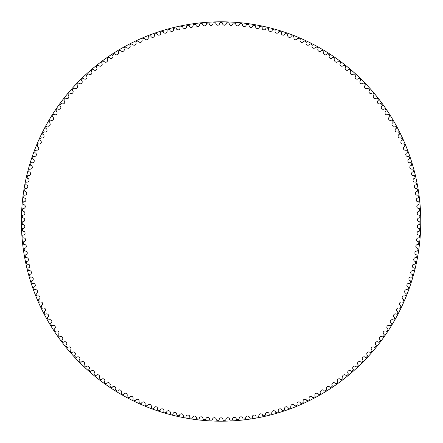 <?xml version="1.0" encoding="UTF-8"?>
<svg xmlns="http://www.w3.org/2000/svg" width="443" height="443" viewBox="0 0 443 443"><rect width="100%" height="100%" fill="white"/><g stroke="black" fill="none" stroke-linecap="round" stroke-linejoin="round"><path stroke-width="0.66" d="M219.634 23.357A1.894 1.894 0 0 1 217.773 25.207A1.894 1.894 0 0 1 215.857 23.418A0.703 0.703 0 0 0 215.132 22.754A198.835 198.835 0 0 0 213.659 22.803A0.703 0.703 0 0 0 212.978 23.518A1.894 1.894 0 0 1 211.184 25.428A1.894 1.894 0 0 1 209.201 23.706A0.703 0.703 0 0 0 208.459 23.064A198.835 198.835 0 0 0 206.986 23.163A0.703 0.703 0 0 0 206.333 23.9A1.894 1.894 0 0 1 204.6 25.871A1.894 1.894 0 0 1 202.567 24.215A0.703 0.703 0 0 0 201.798 23.601A198.835 198.835 0 0 0 200.33 23.75A0.703 0.703 0 0 0 199.704 24.509A1.894 1.894 0 0 1 198.038 26.536A1.894 1.894 0 0 1 195.95 24.952A0.703 0.703 0 0 0 195.158 24.359A198.835 198.835 0 0 0 193.702 24.559A0.703 0.703 0 0 0 193.098 25.334A1.894 1.894 0 0 1 191.503 27.422A1.894 1.894 0 0 1 189.36 25.904A0.703 0.703 0 0 0 188.552 25.34A198.835 198.835 0 0 0 187.101 25.589A0.703 0.703 0 0 0 186.52 26.386A1.894 1.894 0 0 1 184.997 28.524A1.894 1.894 0 0 1 182.809 27.078A0.703 0.703 0 0 0 181.979 26.547A198.835 198.835 0 0 0 180.539 26.84A0.703 0.703 0 0 0 179.985 27.654A1.894 1.894 0 0 1 178.535 29.842A1.894 1.894 0 0 1 176.297 28.474A0.703 0.703 0 0 0 175.456 27.97A198.835 198.835 0 0 0 174.021 28.313A0.703 0.703 0 0 0 173.501 29.144A1.894 1.894 0 0 1 172.122 31.381A1.894 1.894 0 0 1 169.841 30.091A0.703 0.703 0 0 0 168.977 29.609A198.835 198.835 0 0 0 167.559 30.002A0.703 0.703 0 0 0 167.061 30.855A1.894 1.894 0 0 1 165.765 33.131A1.894 1.894 0 0 1 163.439 31.918A0.703 0.703 0 0 0 162.559 31.47A198.835 198.835 0 0 0 161.152 31.907A0.703 0.703 0 0 0 160.687 32.776A1.894 1.894 0 0 1 159.469 35.097A1.894 1.894 0 0 1 157.099 33.961A0.703 0.703 0 0 0 156.213 33.541A198.835 198.835 0 0 0 154.817 34.028A0.703 0.703 0 0 0 154.386 34.908A1.894 1.894 0 0 1 153.239 37.273A1.894 1.894 0 0 1 150.836 36.215A0.703 0.703 0 0 0 149.933 35.828A198.835 198.835 0 0 0 148.56 36.359A0.703 0.703 0 0 0 148.15 37.256A1.894 1.894 0 0 1 147.087 39.654A1.894 1.894 0 0 1 144.651 38.679A0.703 0.703 0 0 0 143.737 38.319A198.835 198.835 0 0 0 142.38 38.901A0.703 0.703 0 0 0 142.004 39.809A1.894 1.894 0 0 1 141.024 42.24A1.894 1.894 0 0 1 138.554 41.349A0.703 0.703 0 0 0 137.623 41.022A198.835 198.835 0 0 0 136.289 41.648A0.703 0.703 0 0 0 135.946 42.567A1.894 1.894 0 0 1 135.043 45.031A1.894 1.894 0 0 1 132.551 44.222A0.703 0.703 0 0 0 131.61 43.929A198.835 198.835 0 0 0 130.297 44.593A0.703 0.703 0 0 0 129.982 45.529A1.894 1.894 0 0 1 129.168 48.021A1.894 1.894 0 0 1 126.643 47.296A0.703 0.703 0 0 0 125.696 47.036A198.835 198.835 0 0 0 124.405 47.744A0.703 0.703 0 0 0 124.123 48.686A1.894 1.894 0 0 1 123.392 51.205A1.894 1.894 0 0 1 120.845 50.568A0.703 0.703 0 0 0 119.887 50.336A198.835 198.835 0 0 0 118.619 51.089A0.703 0.703 0 0 0 118.37 52.041A1.894 1.894 0 0 1 117.722 54.583A1.894 1.894 0 0 1 115.158 54.035A0.703 0.703 0 0 0 114.194 53.83A198.835 198.835 0 0 0 112.954 54.627A0.703 0.703 0 0 0 112.738 55.591A1.894 1.894 0 0 1 112.173 58.149A1.894 1.894 0 0 1 109.593 57.684A0.703 0.703 0 0 0 108.624 57.518A198.835 198.835 0 0 0 107.411 58.354A0.703 0.703 0 0 0 107.223 59.323A1.894 1.894 0 0 1 106.746 61.904A1.894 1.894 0 0 1 104.155 61.522A0.703 0.703 0 0 0 103.18 61.389A198.835 198.835 0 0 0 101.995 62.264A0.703 0.703 0 0 0 101.84 63.238A1.894 1.894 0 0 1 101.453 65.835A1.894 1.894 0 0 1 98.844 65.542A0.703 0.703 0 0 0 97.864 65.437A198.835 198.835 0 0 0 96.712 66.356A0.703 0.703 0 0 0 96.591 67.33A1.894 1.894 0 0 1 96.292 69.939A1.894 1.894 0 0 1 93.672 69.734A0.703 0.703 0 0 0 92.692 69.662A198.835 198.835 0 0 0 91.568 70.62A0.703 0.703 0 0 0 91.485 71.6A1.894 1.894 0 0 1 91.269 74.219A1.894 1.894 0 0 1 88.65 74.103A0.703 0.703 0 0 0 87.664 74.064A198.835 198.835 0 0 0 86.573 75.055A0.703 0.703 0 0 0 86.518 76.041A1.894 1.894 0 0 1 86.396 78.66A1.894 1.894 0 0 1 83.771 78.632A0.703 0.703 0 0 0 82.786 78.627A198.835 198.835 0 0 0 81.728 79.657A0.703 0.703 0 0 0 81.711 80.643A1.894 1.894 0 0 1 81.673 83.267A1.894 1.894 0 0 1 79.048 83.323A0.703 0.703 0 0 0 78.062 83.356A198.835 198.835 0 0 0 77.043 84.419A0.703 0.703 0 0 0 77.054 85.405A1.894 1.894 0 0 1 77.11 88.024A1.894 1.894 0 0 1 74.485 88.174A0.703 0.703 0 0 0 73.505 88.235A198.835 198.835 0 0 0 72.519 89.336A0.703 0.703 0 0 0 72.563 90.317A1.894 1.894 0 0 1 72.702 92.936A1.894 1.894 0 0 1 70.088 93.174A0.703 0.703 0 0 0 69.114 93.268A198.835 198.835 0 0 0 68.167 94.398A0.703 0.703 0 0 0 68.244 95.378A1.894 1.894 0 0 1 68.471 97.997A1.894 1.894 0 0 1 65.863 98.318A0.703 0.703 0 0 0 64.888 98.446A198.835 198.835 0 0 0 63.98 99.609A0.703 0.703 0 0 0 64.091 100.583A1.894 1.894 0 0 1 64.407 103.191A1.894 1.894 0 0 1 61.815 103.601A0.703 0.703 0 0 0 60.846 103.762A198.835 198.835 0 0 0 59.977 104.952A0.703 0.703 0 0 0 60.121 105.927A1.894 1.894 0 0 1 60.519 108.518A1.894 1.894 0 0 1 57.944 109.017A0.703 0.703 0 0 0 56.981 109.211A198.835 198.835 0 0 0 56.15 110.429A0.703 0.703 0 0 0 56.327 111.398A1.894 1.894 0 0 1 56.815 113.978A1.894 1.894 0 0 1 54.256 114.56A0.703 0.703 0 0 0 53.298 114.787A198.835 198.835 0 0 0 52.512 116.033A0.703 0.703 0 0 0 52.723 116.996A1.894 1.894 0 0 1 53.298 119.555A1.894 1.894 0 0 1 50.757 120.225A0.703 0.703 0 0 0 49.81 120.485A198.835 198.835 0 0 0 49.062 121.759A0.703 0.703 0 0 0 49.306 122.711A1.894 1.894 0 0 1 49.965 125.253A1.894 1.894 0 0 1 47.451 126.006A0.703 0.703 0 0 0 46.509 126.294A198.835 198.835 0 0 0 45.812 127.59A0.703 0.703 0 0 0 46.083 128.536A1.894 1.894 0 0 1 46.831 131.05A1.894 1.894 0 0 1 44.344 131.892A0.703 0.703 0 0 0 43.414 132.213A198.835 198.835 0 0 0 42.755 133.531A0.703 0.703 0 0 0 43.06 134.467A1.894 1.894 0 0 1 43.89 136.959A1.894 1.894 0 0 1 41.432 137.878A0.703 0.703 0 0 0 40.512 138.233A198.835 198.835 0 0 0 39.898 139.573A0.703 0.703 0 0 0 40.235 140.497A1.894 1.894 0 0 1 41.149 142.956A1.894 1.894 0 0 1 38.724 143.958A0.703 0.703 0 0 0 37.816 144.34A198.835 198.835 0 0 0 37.251 145.703A0.703 0.703 0 0 0 37.616 146.616A1.894 1.894 0 0 1 38.613 149.047A1.894 1.894 0 0 1 36.221 150.133A0.703 0.703 0 0 0 35.329 150.542A198.835 198.835 0 0 0 34.809 151.921A0.703 0.703 0 0 0 35.207 152.824A1.894 1.894 0 0 1 36.282 155.216A1.894 1.894 0 0 1 33.928 156.379A0.703 0.703 0 0 0 33.048 156.822A198.835 198.835 0 0 0 32.577 158.217A0.703 0.703 0 0 0 33.003 159.103A1.894 1.894 0 0 1 34.161 161.462A1.894 1.894 0 0 1 31.846 162.703A0.703 0.703 0 0 0 30.982 163.174A198.835 198.835 0 0 0 30.556 164.586A0.703 0.703 0 0 0 31.016 165.46A1.894 1.894 0 0 1 32.245 167.775A1.894 1.894 0 0 1 29.98 169.093A0.703 0.703 0 0 0 29.133 169.597A198.835 198.835 0 0 0 28.751 171.02A0.703 0.703 0 0 0 29.238 171.873A1.894 1.894 0 0 1 30.55 174.149A1.894 1.894 0 0 1 28.324 175.544A0.703 0.703 0 0 0 27.494 176.07A198.835 198.835 0 0 0 27.167 177.51A0.703 0.703 0 0 0 27.682 178.346A1.894 1.894 0 0 1 29.066 180.578A1.894 1.894 0 0 1 26.89 182.045A0.703 0.703 0 0 0 26.082 182.599A198.835 198.835 0 0 0 25.794 184.05A0.703 0.703 0 0 0 26.336 184.869A1.894 1.894 0 0 1 27.798 187.051A1.894 1.894 0 0 1 25.677 188.591A0.703 0.703 0 0 0 24.88 189.172A198.835 198.835 0 0 0 24.647 190.628A0.703 0.703 0 0 0 25.218 191.431A1.894 1.894 0 0 1 26.752 193.563A1.894 1.894 0 0 1 24.681 195.175A0.703 0.703 0 0 0 23.905 195.784A198.835 198.835 0 0 0 23.723 197.246A0.703 0.703 0 0 0 24.321 198.027A1.894 1.894 0 0 1 25.921 200.103A1.894 1.894 0 0 1 23.905 201.786A0.703 0.703 0 0 0 23.152 202.418A198.835 198.835 0 0 0 23.019 203.891A0.703 0.703 0 0 0 23.64 204.649A1.894 1.894 0 0 1 25.312 206.671A1.894 1.894 0 0 1 23.357 208.42A0.703 0.703 0 0 0 22.626 209.079A198.835 198.835 0 0 0 22.538 210.552A0.703 0.703 0 0 0 23.186 211.294A1.894 1.894 0 0 1 24.924 213.255A1.894 1.894 0 0 1 23.03 215.071A0.703 0.703 0 0 0 22.322 215.752A198.835 198.835 0 0 0 22.283 217.225A0.703 0.703 0 0 0 22.953 217.945A1.894 1.894 0 0 1 24.758 219.85A1.894 1.894 0 0 1 22.925 221.727A0.703 0.703 0 0 0 22.239 222.43A198.835 198.835 0 0 0 22.25 223.909A0.703 0.703 0 0 0 22.947 224.601A1.894 1.894 0 0 1 24.814 226.445A1.894 1.894 0 0 1 23.042 228.383A0.703 0.703 0 0 0 22.383 229.114A198.835 198.835 0 0 0 22.443 230.587A0.703 0.703 0 0 0 23.163 231.257A1.894 1.894 0 0 1 25.09 233.035A1.894 1.894 0 0 1 23.385 235.028A0.703 0.703 0 0 0 22.748 235.781A198.835 198.835 0 0 0 22.864 237.254A0.703 0.703 0 0 0 23.601 237.902A1.894 1.894 0 0 1 25.589 239.613A1.894 1.894 0 0 1 23.95 241.662A0.703 0.703 0 0 0 23.341 242.437A198.835 198.835 0 0 0 23.501 243.905A0.703 0.703 0 0 0 24.265 244.525A1.894 1.894 0 0 1 26.309 246.17A1.894 1.894 0 0 1 24.742 248.274A0.703 0.703 0 0 0 24.16 249.066A198.835 198.835 0 0 0 24.365 250.528A0.703 0.703 0 0 0 25.151 251.126A1.894 1.894 0 0 1 27.25 252.698A1.894 1.894 0 0 1 25.749 254.852A0.703 0.703 0 0 0 25.196 255.666A198.835 198.835 0 0 0 25.456 257.117A0.703 0.703 0 0 0 26.253 257.688A1.894 1.894 0 0 1 28.407 259.194A1.894 1.894 0 0 1 26.984 261.398A0.703 0.703 0 0 0 26.453 262.228A198.835 198.835 0 0 0 26.763 263.668A0.703 0.703 0 0 0 27.582 264.211A1.894 1.894 0 0 1 29.781 265.645A1.894 1.894 0 0 1 28.43 267.893A0.703 0.703 0 0 0 27.931 268.74A198.835 198.835 0 0 0 28.286 270.175A0.703 0.703 0 0 0 29.127 270.69A1.894 1.894 0 0 1 31.37 272.046A1.894 1.894 0 0 1 30.096 274.339A0.703 0.703 0 0 0 29.626 275.203A198.835 198.835 0 0 0 30.03 276.62A0.703 0.703 0 0 0 30.888 277.108A1.894 1.894 0 0 1 33.175 278.392A1.894 1.894 0 0 1 31.979 280.724A0.703 0.703 0 0 0 31.542 281.604A198.835 198.835 0 0 0 31.99 283.011A0.703 0.703 0 0 0 32.86 283.465A1.894 1.894 0 0 1 35.196 284.672A1.894 1.894 0 0 1 34.078 287.047A0.703 0.703 0 0 0 33.668 287.939A198.835 198.835 0 0 0 34.161 289.329A0.703 0.703 0 0 0 35.052 289.755A1.894 1.894 0 0 1 37.422 290.879A1.894 1.894 0 0 1 36.387 293.288A0.703 0.703 0 0 0 36.005 294.196A198.835 198.835 0 0 0 36.547 295.57A0.703 0.703 0 0 0 37.45 295.963A1.894 1.894 0 0 1 39.853 297.009A1.894 1.894 0 0 1 38.901 299.451A0.703 0.703 0 0 0 38.552 300.371A198.835 198.835 0 0 0 39.139 301.722A0.703 0.703 0 0 0 40.053 302.093A1.894 1.894 0 0 1 42.495 303.056A1.894 1.894 0 0 1 41.625 305.532A0.703 0.703 0 0 0 41.304 306.462A198.835 198.835 0 0 0 41.935 307.791A0.703 0.703 0 0 0 42.86 308.129A1.894 1.894 0 0 1 45.336 309.009A1.894 1.894 0 0 1 44.549 311.512A0.703 0.703 0 0 0 44.256 312.453A198.835 198.835 0 0 0 44.937 313.76A0.703 0.703 0 0 0 45.873 314.065A1.894 1.894 0 0 1 48.376 314.862A1.894 1.894 0 0 1 47.672 317.387A0.703 0.703 0 0 0 47.412 318.34A198.835 198.835 0 0 0 48.137 319.625A0.703 0.703 0 0 0 49.084 319.896A1.894 1.894 0 0 1 51.609 320.61A1.894 1.894 0 0 1 50.989 323.163A0.703 0.703 0 0 0 50.762 324.121A198.835 198.835 0 0 0 51.532 325.378A0.703 0.703 0 0 0 52.484 325.622A1.894 1.894 0 0 1 55.032 326.247A1.894 1.894 0 0 1 54.5 328.817A0.703 0.703 0 0 0 54.306 329.78A198.835 198.835 0 0 0 55.115 331.015A0.703 0.703 0 0 0 56.078 331.226A1.894 1.894 0 0 1 58.648 331.768A1.894 1.894 0 0 1 58.199 334.354A0.703 0.703 0 0 0 58.039 335.323A198.835 198.835 0 0 0 58.886 336.53A0.703 0.703 0 0 0 59.855 336.708A1.894 1.894 0 0 1 62.441 337.162A1.894 1.894 0 0 1 62.081 339.759A0.703 0.703 0 0 0 61.954 340.733A198.835 198.835 0 0 0 62.845 341.913A0.703 0.703 0 0 0 63.82 342.057A1.894 1.894 0 0 1 66.417 342.422A1.894 1.894 0 0 1 66.145 345.036A0.703 0.703 0 0 0 66.051 346.016A198.835 198.835 0 0 0 66.976 347.162A0.703 0.703 0 0 0 67.956 347.273A1.894 1.894 0 0 1 70.564 347.55A1.894 1.894 0 0 1 70.382 350.169A0.703 0.703 0 0 0 70.321 351.149A198.835 198.835 0 0 0 71.284 352.268A0.703 0.703 0 0 0 72.27 352.346A1.894 1.894 0 0 1 74.884 352.534A1.894 1.894 0 0 1 74.789 355.159A0.703 0.703 0 0 0 74.762 356.144A198.835 198.835 0 0 0 75.764 357.224A0.703 0.703 0 0 0 76.75 357.268A1.894 1.894 0 0 1 79.369 357.374A1.894 1.894 0 0 1 79.363 359.998A0.703 0.703 0 0 0 79.369 360.984A198.835 198.835 0 0 0 80.404 362.031A0.703 0.703 0 0 0 81.39 362.042A1.894 1.894 0 0 1 84.015 362.058A1.894 1.894 0 0 1 84.098 364.678A0.703 0.703 0 0 0 84.131 365.663A198.835 198.835 0 0 0 85.206 366.677A0.703 0.703 0 0 0 86.191 366.654A1.894 1.894 0 0 1 88.81 366.582A1.894 1.894 0 0 1 88.982 369.202A0.703 0.703 0 0 0 89.054 370.182A198.835 198.835 0 0 0 90.162 371.156A0.703 0.703 0 0 0 91.142 371.101A1.894 1.894 0 0 1 93.761 370.941A1.894 1.894 0 0 1 94.021 373.554A0.703 0.703 0 0 0 94.121 374.534A198.835 198.835 0 0 0 95.262 375.47A0.703 0.703 0 0 0 96.242 375.382A1.894 1.894 0 0 1 98.855 375.138A1.894 1.894 0 0 1 99.199 377.735A0.703 0.703 0 0 0 99.337 378.71A198.835 198.835 0 0 0 100.506 379.612A0.703 0.703 0 0 0 101.48 379.49A1.894 1.894 0 0 1 104.083 379.153A1.894 1.894 0 0 1 104.515 381.744A0.703 0.703 0 0 0 104.686 382.713A198.835 198.835 0 0 0 105.883 383.572A0.703 0.703 0 0 0 106.857 383.416A1.894 1.894 0 0 1 109.449 382.996A1.894 1.894 0 0 1 109.964 385.571A0.703 0.703 0 0 0 110.169 386.534A198.835 198.835 0 0 0 111.392 387.348A0.703 0.703 0 0 0 112.361 387.165A1.894 1.894 0 0 1 114.936 386.656A1.894 1.894 0 0 1 115.54 389.209A0.703 0.703 0 0 0 115.773 390.167A198.835 198.835 0 0 0 117.03 390.942A0.703 0.703 0 0 0 117.988 390.72A1.894 1.894 0 0 1 120.54 390.128A1.894 1.894 0 0 1 121.232 392.659A0.703 0.703 0 0 0 121.498 393.605A198.835 198.835 0 0 0 122.777 394.342A0.703 0.703 0 0 0 123.73 394.093A1.894 1.894 0 0 1 126.266 393.412A1.894 1.894 0 0 1 127.041 395.915A0.703 0.703 0 0 0 127.335 396.856A198.835 198.835 0 0 0 128.642 397.543A0.703 0.703 0 0 0 129.583 397.266A1.894 1.894 0 0 1 132.092 396.496A1.894 1.894 0 0 1 132.95 398.977A0.703 0.703 0 0 0 133.282 399.902A198.835 198.835 0 0 0 134.606 400.55A0.703 0.703 0 0 0 135.541 400.239A1.894 1.894 0 0 1 138.022 399.387A1.894 1.894 0 0 1 138.964 401.834A0.703 0.703 0 0 0 139.323 402.753A198.835 198.835 0 0 0 140.669 403.351A0.703 0.703 0 0 0 141.594 403.008A1.894 1.894 0 0 1 144.047 402.078A1.894 1.894 0 0 1 145.066 404.492A0.703 0.703 0 0 0 145.459 405.395A198.835 198.835 0 0 0 146.827 405.954A0.703 0.703 0 0 0 147.735 405.578A1.894 1.894 0 0 1 150.155 404.564A1.894 1.894 0 0 1 151.257 406.945A0.703 0.703 0 0 0 151.678 407.831A198.835 198.835 0 0 0 153.062 408.341A0.703 0.703 0 0 0 153.959 407.937A1.894 1.894 0 0 1 156.346 406.84A1.894 1.894 0 0 1 157.525 409.182A0.703 0.703 0 0 0 157.979 410.057A198.835 198.835 0 0 0 159.375 410.523A0.703 0.703 0 0 0 160.261 410.085A1.894 1.894 0 0 1 162.609 408.911A1.894 1.894 0 0 1 163.866 411.215A0.703 0.703 0 0 0 164.347 412.073A198.835 198.835 0 0 0 165.76 412.488A0.703 0.703 0 0 0 166.629 412.023A1.894 1.894 0 0 1 168.938 410.772A1.894 1.894 0 0 1 170.273 413.026A0.703 0.703 0 0 0 170.782 413.873A198.835 198.835 0 0 0 172.211 414.238A0.703 0.703 0 0 0 173.063 413.745A1.894 1.894 0 0 1 175.323 412.416A1.894 1.894 0 0 1 176.735 414.626A0.703 0.703 0 0 0 177.272 415.451A198.835 198.835 0 0 0 178.712 415.772A0.703 0.703 0 0 0 179.548 415.252A1.894 1.894 0 0 1 181.763 413.845A1.894 1.894 0 0 1 183.247 416.005A0.703 0.703 0 0 0 183.812 416.813A198.835 198.835 0 0 0 185.263 417.084A0.703 0.703 0 0 0 186.077 416.536A1.894 1.894 0 0 1 188.247 415.058A1.894 1.894 0 0 1 189.803 417.168A0.703 0.703 0 0 0 190.396 417.954A198.835 198.835 0 0 0 191.852 418.175A0.703 0.703 0 0 0 192.65 417.599A1.894 1.894 0 0 1 194.765 416.049A1.894 1.894 0 0 1 196.393 418.109A0.703 0.703 0 0 0 197.013 418.873A198.835 198.835 0 0 0 198.475 419.05A0.703 0.703 0 0 0 199.256 418.447A1.894 1.894 0 0 1 201.316 416.824A1.894 1.894 0 0 1 203.016 418.823A0.703 0.703 0 0 0 203.658 419.571A198.835 198.835 0 0 0 205.126 419.693A0.703 0.703 0 0 0 205.884 419.067A1.894 1.894 0 0 1 207.889 417.378A1.894 1.894 0 0 1 209.655 419.322A0.703 0.703 0 0 0 210.32 420.047A198.835 198.835 0 0 0 211.793 420.119A0.703 0.703 0 0 0 212.529 419.466A1.894 1.894 0 0 1 214.478 417.71A1.894 1.894 0 0 1 216.306 419.593A0.703 0.703 0 0 0 216.998 420.296A198.835 198.835 0 0 0 218.471 420.318A0.703 0.703 0 0 0 219.185 419.643A1.894 1.894 0 0 1 221.074 417.821A1.894 1.894 0 0 1 222.962 419.643A0.703 0.703 0 0 0 223.676 420.318A198.835 198.835 0 0 0 225.149 420.296A0.703 0.703 0 0 0 225.841 419.593A1.894 1.894 0 0 1 227.669 417.71A1.894 1.894 0 0 1 229.618 419.466A0.703 0.703 0 0 0 230.354 420.119A198.835 198.835 0 0 0 231.827 420.047A0.703 0.703 0 0 0 232.492 419.322A1.894 1.894 0 0 1 234.253 417.378A1.894 1.894 0 0 1 236.263 419.067A0.703 0.703 0 0 0 237.022 419.693A198.835 198.835 0 0 0 238.489 419.571A0.703 0.703 0 0 0 239.131 418.823A1.894 1.894 0 0 1 240.826 416.824A1.894 1.894 0 0 1 242.891 418.447A0.703 0.703 0 0 0 243.672 419.05A198.835 198.835 0 0 0 245.134 418.873A0.703 0.703 0 0 0 245.749 418.109A1.894 1.894 0 0 1 247.377 416.049A1.894 1.894 0 0 1 249.498 417.599A0.703 0.703 0 0 0 250.295 418.175A198.835 198.835 0 0 0 251.751 417.954A0.703 0.703 0 0 0 252.338 417.168A1.894 1.894 0 0 1 253.9 415.058A1.894 1.894 0 0 1 256.065 416.536A0.703 0.703 0 0 0 256.885 417.084A198.835 198.835 0 0 0 258.335 416.813A0.703 0.703 0 0 0 258.895 416.005A1.894 1.894 0 0 1 260.384 413.845A1.894 1.894 0 0 1 262.599 415.252A0.703 0.703 0 0 0 263.435 415.772A198.835 198.835 0 0 0 264.875 415.451A0.703 0.703 0 0 0 265.407 414.626A1.894 1.894 0 0 1 266.824 412.416A1.894 1.894 0 0 1 269.084 413.745A0.703 0.703 0 0 0 269.937 414.238A198.835 198.835 0 0 0 271.365 413.873A0.703 0.703 0 0 0 271.875 413.026A1.894 1.894 0 0 1 273.209 410.772A1.894 1.894 0 0 1 275.518 412.023A0.703 0.703 0 0 0 276.382 412.488A198.835 198.835 0 0 0 277.8 412.073A0.703 0.703 0 0 0 278.276 411.215A1.894 1.894 0 0 1 279.539 408.911A1.894 1.894 0 0 1 281.886 410.085A0.703 0.703 0 0 0 282.767 410.523A198.835 198.835 0 0 0 284.168 410.057A0.703 0.703 0 0 0 284.616 409.182A1.894 1.894 0 0 1 285.801 406.84A1.894 1.894 0 0 1 288.188 407.937A0.703 0.703 0 0 0 289.085 408.341A198.835 198.835 0 0 0 290.47 407.831A0.703 0.703 0 0 0 290.885 406.945A1.894 1.894 0 0 1 291.992 404.564A1.894 1.894 0 0 1 294.412 405.578A0.703 0.703 0 0 0 295.32 405.954A198.835 198.835 0 0 0 296.688 405.395A0.703 0.703 0 0 0 297.076 404.492A1.894 1.894 0 0 1 298.1 402.078A1.894 1.894 0 0 1 300.553 403.008A0.703 0.703 0 0 0 301.478 403.351A198.835 198.835 0 0 0 302.824 402.753A0.703 0.703 0 0 0 303.184 401.834A1.894 1.894 0 0 1 304.125 399.387A1.894 1.894 0 0 1 306.606 400.239A0.703 0.703 0 0 0 307.542 400.55A198.835 198.835 0 0 0 308.865 399.902A0.703 0.703 0 0 0 309.192 398.977A1.894 1.894 0 0 1 310.056 396.496A1.894 1.894 0 0 1 312.564 397.266A0.703 0.703 0 0 0 313.506 397.543A198.835 198.835 0 0 0 314.807 396.856A0.703 0.703 0 0 0 315.106 395.915A1.894 1.894 0 0 1 315.881 393.412A1.894 1.894 0 0 1 318.417 394.093A0.703 0.703 0 0 0 319.37 394.342A198.835 198.835 0 0 0 320.649 393.605A0.703 0.703 0 0 0 320.915 392.659A1.894 1.894 0 0 1 321.601 390.128A1.894 1.894 0 0 1 324.16 390.72A0.703 0.703 0 0 0 325.118 390.942A198.835 198.835 0 0 0 326.375 390.167A0.703 0.703 0 0 0 326.607 389.209A1.894 1.894 0 0 1 327.211 386.656A1.894 1.894 0 0 1 329.786 387.165A0.703 0.703 0 0 0 330.755 387.348A198.835 198.835 0 0 0 331.979 386.534A0.703 0.703 0 0 0 332.178 385.571A1.894 1.894 0 0 1 332.699 382.996A1.894 1.894 0 0 1 335.29 383.416A0.703 0.703 0 0 0 336.259 383.572A198.835 198.835 0 0 0 337.461 382.713A0.703 0.703 0 0 0 337.627 381.744A1.894 1.894 0 0 1 338.064 379.153A1.894 1.894 0 0 1 340.667 379.49A0.703 0.703 0 0 0 341.642 379.612A198.835 198.835 0 0 0 342.81 378.71A0.703 0.703 0 0 0 342.948 377.735A1.894 1.894 0 0 1 343.292 375.138A1.894 1.894 0 0 1 345.905 375.382A0.703 0.703 0 0 0 346.886 375.47A198.835 198.835 0 0 0 348.021 374.534A0.703 0.703 0 0 0 348.126 373.554A1.894 1.894 0 0 1 348.386 370.941A1.894 1.894 0 0 1 351.006 371.101A0.703 0.703 0 0 0 351.986 371.156A198.835 198.835 0 0 0 353.093 370.182A0.703 0.703 0 0 0 353.165 369.202A1.894 1.894 0 0 1 353.331 366.582A1.894 1.894 0 0 1 355.956 366.654A0.703 0.703 0 0 0 356.942 366.677A198.835 198.835 0 0 0 358.01 365.663A0.703 0.703 0 0 0 358.049 364.678A1.894 1.894 0 0 1 358.132 362.058A1.894 1.894 0 0 1 360.757 362.042A0.703 0.703 0 0 0 361.743 362.031A198.835 198.835 0 0 0 362.778 360.984A0.703 0.703 0 0 0 362.784 359.998A1.894 1.894 0 0 1 362.778 357.374A1.894 1.894 0 0 1 365.397 357.268A0.703 0.703 0 0 0 366.383 357.224A198.835 198.835 0 0 0 367.385 356.144A0.703 0.703 0 0 0 367.358 355.159A1.894 1.894 0 0 1 367.258 352.534A1.894 1.894 0 0 1 369.877 352.346A0.703 0.703 0 0 0 370.857 352.268A198.835 198.835 0 0 0 371.827 351.149A0.703 0.703 0 0 0 371.76 350.169A1.894 1.894 0 0 1 371.583 347.55A1.894 1.894 0 0 1 374.191 347.273A0.703 0.703 0 0 0 375.166 347.162A198.835 198.835 0 0 0 376.096 346.016A0.703 0.703 0 0 0 376.002 345.036A1.894 1.894 0 0 1 375.73 342.422A1.894 1.894 0 0 1 378.328 342.057A0.703 0.703 0 0 0 379.302 341.913A198.835 198.835 0 0 0 380.188 340.733A0.703 0.703 0 0 0 380.061 339.759A1.894 1.894 0 0 1 379.706 337.162A1.894 1.894 0 0 1 382.287 336.708A0.703 0.703 0 0 0 383.256 336.53A198.835 198.835 0 0 0 384.109 335.323A0.703 0.703 0 0 0 383.948 334.354A1.894 1.894 0 0 1 383.5 331.768A1.894 1.894 0 0 1 386.069 331.226A0.703 0.703 0 0 0 387.032 331.015A198.835 198.835 0 0 0 387.835 329.78A0.703 0.703 0 0 0 387.647 328.817A1.894 1.894 0 0 1 387.116 326.247A1.894 1.894 0 0 1 389.663 325.622A0.703 0.703 0 0 0 390.615 325.378A198.835 198.835 0 0 0 391.379 324.121A0.703 0.703 0 0 0 391.158 323.163A1.894 1.894 0 0 1 390.538 320.61A1.894 1.894 0 0 1 393.063 319.896A0.703 0.703 0 0 0 394.01 319.625A198.835 198.835 0 0 0 394.735 318.34A0.703 0.703 0 0 0 394.475 317.387A1.894 1.894 0 0 1 393.772 314.862A1.894 1.894 0 0 1 396.275 314.065A0.703 0.703 0 0 0 397.21 313.76A198.835 198.835 0 0 0 397.886 312.453A0.703 0.703 0 0 0 397.598 311.512A1.894 1.894 0 0 1 396.812 309.009A1.894 1.894 0 0 1 399.281 308.129A0.703 0.703 0 0 0 400.206 307.791A198.835 198.835 0 0 0 400.843 306.462A0.703 0.703 0 0 0 400.522 305.532A1.894 1.894 0 0 1 399.652 303.056A1.894 1.894 0 0 1 402.094 302.093A0.703 0.703 0 0 0 403.008 301.722A198.835 198.835 0 0 0 403.595 300.371A0.703 0.703 0 0 0 403.246 299.451A1.894 1.894 0 0 1 402.288 297.009A1.894 1.894 0 0 1 404.697 295.963A0.703 0.703 0 0 0 405.6 295.57A198.835 198.835 0 0 0 406.142 294.196A0.703 0.703 0 0 0 405.76 293.288A1.894 1.894 0 0 1 404.725 290.879A1.894 1.894 0 0 1 407.095 289.755A0.703 0.703 0 0 0 407.981 289.329A198.835 198.835 0 0 0 408.479 287.939A0.703 0.703 0 0 0 408.069 287.047A1.894 1.894 0 0 1 406.951 284.672A1.894 1.894 0 0 1 409.282 283.465A0.703 0.703 0 0 0 410.157 283.011A198.835 198.835 0 0 0 410.606 281.604A0.703 0.703 0 0 0 410.163 280.724A1.894 1.894 0 0 1 408.967 278.392A1.894 1.894 0 0 1 411.259 277.108A0.703 0.703 0 0 0 412.117 276.62A198.835 198.835 0 0 0 412.516 275.203A0.703 0.703 0 0 0 412.045 274.339A1.894 1.894 0 0 1 410.772 272.046A1.894 1.894 0 0 1 413.02 270.69A0.703 0.703 0 0 0 413.862 270.175A198.835 198.835 0 0 0 414.216 268.74A0.703 0.703 0 0 0 413.712 267.893A1.894 1.894 0 0 1 412.367 265.645A1.894 1.894 0 0 1 414.565 264.211A0.703 0.703 0 0 0 415.384 263.668A198.835 198.835 0 0 0 415.695 262.228A0.703 0.703 0 0 0 415.163 261.398A1.894 1.894 0 0 1 413.74 259.194A1.894 1.894 0 0 1 415.888 257.688A0.703 0.703 0 0 0 416.691 257.117A198.835 198.835 0 0 0 416.952 255.666A0.703 0.703 0 0 0 416.392 254.852A1.894 1.894 0 0 1 414.897 252.698A1.894 1.894 0 0 1 416.996 251.126A0.703 0.703 0 0 0 417.777 250.528A198.835 198.835 0 0 0 417.987 249.066A0.703 0.703 0 0 0 417.406 248.274A1.894 1.894 0 0 1 415.839 246.17A1.894 1.894 0 0 1 417.882 244.525A0.703 0.703 0 0 0 418.641 243.905A198.835 198.835 0 0 0 418.801 242.437A0.703 0.703 0 0 0 418.192 241.662A1.894 1.894 0 0 1 416.553 239.613A1.894 1.894 0 0 1 418.541 237.902A0.703 0.703 0 0 0 419.283 237.254A198.835 198.835 0 0 0 419.394 235.781A0.703 0.703 0 0 0 418.762 235.028A1.894 1.894 0 0 1 417.051 233.035A1.894 1.894 0 0 1 418.984 231.257A0.703 0.703 0 0 0 419.698 230.587A198.835 198.835 0 0 0 419.765 229.114A0.703 0.703 0 0 0 419.1 228.383A1.894 1.894 0 0 1 417.328 226.445A1.894 1.894 0 0 1 419.2 224.601A0.703 0.703 0 0 0 419.892 223.909A198.835 198.835 0 0 0 419.909 222.43A0.703 0.703 0 0 0 419.222 221.727A1.894 1.894 0 0 1 417.384 219.85A1.894 1.894 0 0 1 419.189 217.945A0.703 0.703 0 0 0 419.864 217.225A198.835 198.835 0 0 0 419.826 215.752A0.703 0.703 0 0 0 419.117 215.071A1.894 1.894 0 0 1 417.217 213.255A1.894 1.894 0 0 1 418.962 211.294A0.703 0.703 0 0 0 419.61 210.552A198.835 198.835 0 0 0 419.521 209.079A0.703 0.703 0 0 0 418.79 208.42A1.894 1.894 0 0 1 416.83 206.671A1.894 1.894 0 0 1 418.502 204.649A0.703 0.703 0 0 0 419.128 203.891A198.835 198.835 0 0 0 418.989 202.418A0.703 0.703 0 0 0 418.236 201.786A1.894 1.894 0 0 1 416.221 200.103A1.894 1.894 0 0 1 417.827 198.027A0.703 0.703 0 0 0 418.425 197.246A198.835 198.835 0 0 0 418.236 195.784A0.703 0.703 0 0 0 417.467 195.175A1.894 1.894 0 0 1 415.396 193.563A1.894 1.894 0 0 1 416.929 191.431A0.703 0.703 0 0 0 417.5 190.628A198.835 198.835 0 0 0 417.262 189.172A0.703 0.703 0 0 0 416.47 188.591A1.894 1.894 0 0 1 414.343 187.051A1.894 1.894 0 0 1 415.805 184.869A0.703 0.703 0 0 0 416.348 184.05A198.835 198.835 0 0 0 416.066 182.599A0.703 0.703 0 0 0 415.252 182.045A1.894 1.894 0 0 1 413.081 180.578A1.894 1.894 0 0 1 414.465 178.346A0.703 0.703 0 0 0 414.98 177.51A198.835 198.835 0 0 0 414.648 176.07A0.703 0.703 0 0 0 413.817 175.544A1.894 1.894 0 0 1 411.597 174.149A1.894 1.894 0 0 1 412.909 171.873A0.703 0.703 0 0 0 413.397 171.02A198.835 198.835 0 0 0 413.014 169.597A0.703 0.703 0 0 0 412.167 169.093A1.894 1.894 0 0 1 409.897 167.775A1.894 1.894 0 0 1 411.132 165.46A0.703 0.703 0 0 0 411.591 164.586A198.835 198.835 0 0 0 411.159 163.174A0.703 0.703 0 0 0 410.296 162.703A1.894 1.894 0 0 1 407.986 161.462A1.894 1.894 0 0 1 409.144 159.103A0.703 0.703 0 0 0 409.57 158.217A198.835 198.835 0 0 0 409.094 156.822A0.703 0.703 0 0 0 408.219 156.379A1.894 1.894 0 0 1 405.866 155.216A1.894 1.894 0 0 1 406.94 152.824A0.703 0.703 0 0 0 407.339 151.921A198.835 198.835 0 0 0 406.818 150.542A0.703 0.703 0 0 0 405.921 150.133A1.894 1.894 0 0 1 403.534 149.047A1.894 1.894 0 0 1 404.525 146.616A0.703 0.703 0 0 0 404.896 145.703A198.835 198.835 0 0 0 404.326 144.34A0.703 0.703 0 0 0 403.423 143.958A1.894 1.894 0 0 1 400.998 142.956A1.894 1.894 0 0 1 401.912 140.497A0.703 0.703 0 0 0 402.244 139.573A198.835 198.835 0 0 0 401.635 138.233A0.703 0.703 0 0 0 400.716 137.878A1.894 1.894 0 0 1 398.257 136.959A1.894 1.894 0 0 1 399.088 134.467A0.703 0.703 0 0 0 399.392 133.531A198.835 198.835 0 0 0 398.733 132.213A0.703 0.703 0 0 0 397.803 131.892A1.894 1.894 0 0 1 395.317 131.05A1.894 1.894 0 0 1 396.064 128.536A0.703 0.703 0 0 0 396.335 127.59A198.835 198.835 0 0 0 395.632 126.294A0.703 0.703 0 0 0 394.691 126.006A1.894 1.894 0 0 1 392.177 125.253A1.894 1.894 0 0 1 392.841 122.711A0.703 0.703 0 0 0 393.079 121.759A198.835 198.835 0 0 0 392.337 120.485A0.703 0.703 0 0 0 391.385 120.225A1.894 1.894 0 0 1 388.849 119.555A1.894 1.894 0 0 1 389.425 116.996A0.703 0.703 0 0 0 389.635 116.033A198.835 198.835 0 0 0 388.849 114.787A0.703 0.703 0 0 0 387.891 114.56A1.894 1.894 0 0 1 385.332 113.978A1.894 1.894 0 0 1 385.82 111.398A0.703 0.703 0 0 0 385.997 110.429A198.835 198.835 0 0 0 385.166 109.211A0.703 0.703 0 0 0 384.203 109.017A1.894 1.894 0 0 1 381.628 108.518A1.894 1.894 0 0 1 382.027 105.927A0.703 0.703 0 0 0 382.171 104.952A198.835 198.835 0 0 0 381.301 103.762A0.703 0.703 0 0 0 380.332 103.601A1.894 1.894 0 0 1 377.741 103.191A1.894 1.894 0 0 1 378.056 100.583A0.703 0.703 0 0 0 378.167 99.609A198.835 198.835 0 0 0 377.259 98.446A0.703 0.703 0 0 0 376.279 98.318A1.894 1.894 0 0 1 373.676 97.997A1.894 1.894 0 0 1 373.903 95.378A0.703 0.703 0 0 0 373.981 94.398A198.835 198.835 0 0 0 373.034 93.268A0.703 0.703 0 0 0 372.054 93.174A1.894 1.894 0 0 1 369.44 92.936A1.894 1.894 0 0 1 369.578 90.317A0.703 0.703 0 0 0 369.628 89.336A198.835 198.835 0 0 0 368.642 88.235A0.703 0.703 0 0 0 367.657 88.174A1.894 1.894 0 0 1 365.038 88.024A1.894 1.894 0 0 1 365.087 85.405A0.703 0.703 0 0 0 365.104 84.419A198.835 198.835 0 0 0 364.08 83.356A0.703 0.703 0 0 0 363.099 83.323A1.894 1.894 0 0 1 360.475 83.267A1.894 1.894 0 0 1 360.436 80.643A0.703 0.703 0 0 0 360.414 79.657A198.835 198.835 0 0 0 359.362 78.627A0.703 0.703 0 0 0 358.376 78.632A1.894 1.894 0 0 1 355.751 78.66A1.894 1.894 0 0 1 355.624 76.041A0.703 0.703 0 0 0 355.574 75.055A198.835 198.835 0 0 0 354.483 74.064A0.703 0.703 0 0 0 353.497 74.103A1.894 1.894 0 0 1 350.878 74.219A1.894 1.894 0 0 1 350.662 71.6A0.703 0.703 0 0 0 350.574 70.62A198.835 198.835 0 0 0 349.455 69.662A0.703 0.703 0 0 0 348.469 69.734A1.894 1.894 0 0 1 345.856 69.939A1.894 1.894 0 0 1 345.557 67.33A0.703 0.703 0 0 0 345.435 66.356A198.835 198.835 0 0 0 344.283 65.437A0.703 0.703 0 0 0 343.303 65.542A1.894 1.894 0 0 1 340.695 65.835A1.894 1.894 0 0 1 340.307 63.238A0.703 0.703 0 0 0 340.152 62.264A198.835 198.835 0 0 0 338.967 61.389A0.703 0.703 0 0 0 337.992 61.522A1.894 1.894 0 0 1 335.395 61.904A1.894 1.894 0 0 1 334.919 59.323A0.703 0.703 0 0 0 334.736 58.354A198.835 198.835 0 0 0 333.524 57.518A0.703 0.703 0 0 0 332.555 57.684A1.894 1.894 0 0 1 329.969 58.149A1.894 1.894 0 0 1 329.409 55.591A0.703 0.703 0 0 0 329.193 54.627A198.835 198.835 0 0 0 327.953 53.83A0.703 0.703 0 0 0 326.989 54.035A1.894 1.894 0 0 1 324.42 54.583A1.894 1.894 0 0 1 323.772 52.041A0.703 0.703 0 0 0 323.523 51.089A198.835 198.835 0 0 0 322.26 50.336A0.703 0.703 0 0 0 321.302 50.568A1.894 1.894 0 0 1 318.755 51.205A1.894 1.894 0 0 1 318.024 48.686A0.703 0.703 0 0 0 317.742 47.744A198.835 198.835 0 0 0 316.452 47.036A0.703 0.703 0 0 0 315.505 47.296A1.894 1.894 0 0 1 312.98 48.021A1.894 1.894 0 0 1 312.165 45.529A0.703 0.703 0 0 0 311.85 44.593A198.835 198.835 0 0 0 310.537 43.929A0.703 0.703 0 0 0 309.596 44.222A1.894 1.894 0 0 1 307.099 45.031A1.894 1.894 0 0 1 306.202 42.567A0.703 0.703 0 0 0 305.858 41.648A198.835 198.835 0 0 0 304.518 41.022A0.703 0.703 0 0 0 303.593 41.349A1.894 1.894 0 0 1 301.124 42.24A1.894 1.894 0 0 1 300.144 39.809A0.703 0.703 0 0 0 299.767 38.901A198.835 198.835 0 0 0 298.41 38.319A0.703 0.703 0 0 0 297.491 38.679A1.894 1.894 0 0 1 295.055 39.654A1.894 1.894 0 0 1 293.991 37.256A0.703 0.703 0 0 0 293.587 36.359A198.835 198.835 0 0 0 292.214 35.828A0.703 0.703 0 0 0 291.311 36.215A1.894 1.894 0 0 1 288.908 37.273A1.894 1.894 0 0 1 287.762 34.908A0.703 0.703 0 0 0 287.33 34.028A198.835 198.835 0 0 0 285.934 33.541A0.703 0.703 0 0 0 285.043 33.961A1.894 1.894 0 0 1 282.678 35.097A1.894 1.894 0 0 1 281.455 32.776A0.703 0.703 0 0 0 280.989 31.907A198.835 198.835 0 0 0 279.583 31.47A0.703 0.703 0 0 0 278.708 31.918A1.894 1.894 0 0 1 276.382 33.131A1.894 1.894 0 0 1 275.081 30.855A0.703 0.703 0 0 0 274.588 30.002A198.835 198.835 0 0 0 273.165 29.609A0.703 0.703 0 0 0 272.307 30.091A1.894 1.894 0 0 1 270.025 31.381A1.894 1.894 0 0 1 268.646 29.144A0.703 0.703 0 0 0 268.126 28.313A198.835 198.835 0 0 0 266.692 27.97A0.703 0.703 0 0 0 265.85 28.474A1.894 1.894 0 0 1 263.607 29.842A1.894 1.894 0 0 1 262.156 27.654A0.703 0.703 0 0 0 261.608 26.84A198.835 198.835 0 0 0 260.163 26.547A0.703 0.703 0 0 0 259.338 27.078A1.894 1.894 0 0 1 257.145 28.524A1.894 1.894 0 0 1 255.622 26.386A0.703 0.703 0 0 0 255.046 25.589A198.835 198.835 0 0 0 253.595 25.34A0.703 0.703 0 0 0 252.787 25.904A1.894 1.894 0 0 1 250.644 27.422A1.894 1.894 0 0 1 249.049 25.334A0.703 0.703 0 0 0 248.445 24.559A198.835 198.835 0 0 0 246.984 24.359A0.703 0.703 0 0 0 246.197 24.952A1.894 1.894 0 0 1 244.104 26.536A1.894 1.894 0 0 1 242.443 24.509A0.703 0.703 0 0 0 241.817 23.75A198.835 198.835 0 0 0 240.35 23.601A0.703 0.703 0 0 0 239.58 24.215A1.894 1.894 0 0 1 237.542 25.871A1.894 1.894 0 0 1 235.814 23.9A0.703 0.703 0 0 0 235.161 23.163A198.835 198.835 0 0 0 233.688 23.064A0.703 0.703 0 0 0 232.94 23.706A1.894 1.894 0 0 1 230.964 25.428A1.894 1.894 0 0 1 229.169 23.518A0.703 0.703 0 0 0 228.488 22.803A198.835 198.835 0 0 0 227.015 22.754A0.703 0.703 0 0 0 226.29 23.418A1.894 1.894 0 0 1 224.368 25.207A1.894 1.894 0 0 1 222.513 23.357A0.703 0.703 0 0 0 221.81 22.665A198.835 198.835 0 0 0 220.337 22.665A0.703 0.703 0 0 0 219.634 23.357M420.761 221.5A199.688 199.688 0 0 0 121.227 48.564A199.688 199.688 0 0 0 121.227 394.436A199.688 199.688 0 0 0 420.761 221.5A199.688 199.688 0 0 1 121.227 394.436A199.688 199.688 0 0 1 121.227 48.564A199.688 199.688 0 0 1 420.761 221.5"/></g></svg>
